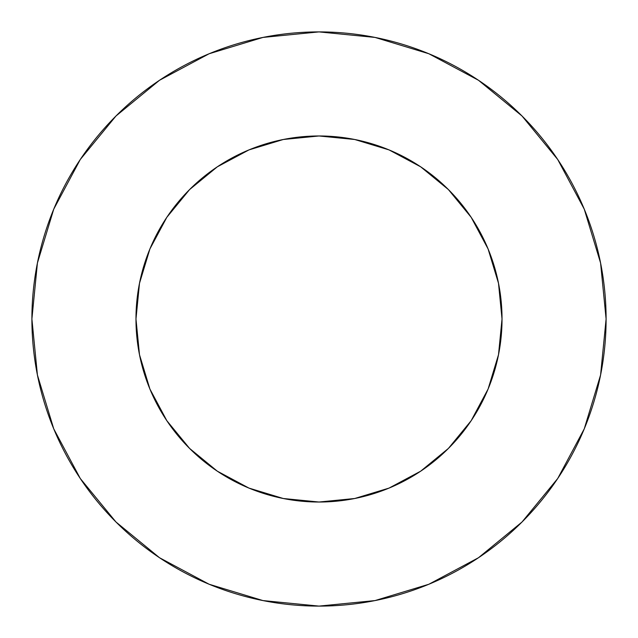 <?xml version="1.0" encoding="UTF-8"?>
<svg xmlns="http://www.w3.org/2000/svg" width="638" height="638" viewBox="0 0 638 638"><rect width="100%" height="100%" fill="white"/><g stroke="black" fill="none" stroke-linecap="round" stroke-linejoin="round"><path stroke-width="0.96" d="M254.538 147.697L283.296 139.491L248.956 149.906L217.319 166.821L189.582 189.582L166.821 217.319L149.906 248.956L139.491 283.296L135.974 319A183.026 183.026 0 0 1 319 135.974A183.026 183.026 0 0 1 502.026 319A183.026 183.026 0 0 1 319 502.026A183.026 183.026 0 0 1 135.974 319L139.491 354.704L149.906 389.044L166.821 420.681L189.582 448.418L217.319 471.179L248.956 488.094L283.296 498.509L252.52 489.529M31.9 319A287.1 287.1 0 0 1 319 31.9A287.1 287.1 0 0 1 606.1 319A287.1 287.1 0 0 1 319 606.1A287.1 287.1 0 0 1 31.9 319L37.419 375.008L53.752 428.872L80.284 478.508L115.988 522.012L159.492 557.716L209.128 584.249L262.992 600.581L319 606.1L375.008 600.581L428.872 584.249L478.508 557.716L522.012 522.012L557.716 478.508L584.249 428.872L600.581 375.008L606.1 319L600.581 262.992L584.249 209.128L557.716 159.492L522.012 115.988L478.508 80.284L428.872 53.752L375.008 37.419L319 31.9L262.992 37.419L209.128 53.752L159.492 80.284L115.988 115.988L80.284 159.492L53.752 209.128L37.419 262.992L31.9 319M383.462 490.303L354.704 498.509L389.044 488.094L420.681 471.179L448.418 448.418L471.179 420.681L488.094 389.044L498.509 354.704L489.529 385.48M147.697 383.462L139.491 354.704M139.491 283.296L148.471 252.52M490.303 254.538L498.509 283.296L488.094 248.956L471.179 217.319L448.418 189.582L420.681 166.821L389.044 149.906L354.704 139.491L385.48 148.471M557.716 159.492L522.012 115.988L478.58 80.34M159.492 80.284L115.988 115.988L80.34 159.42M80.284 478.508L115.988 522.012L159.42 557.66M478.508 557.716L522.012 522.012L557.66 478.58M283.296 498.509L319 502.026L354.704 498.509M498.509 354.704L502.026 319L498.509 283.296M354.704 139.491L319 135.974L283.296 139.491"/></g></svg>
